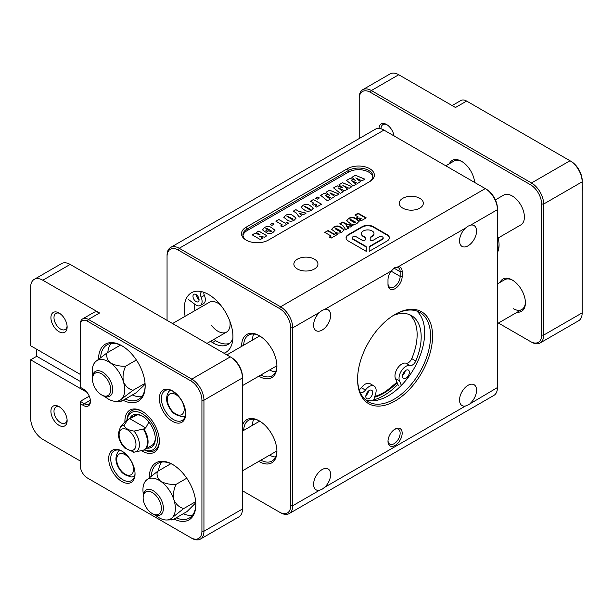 <?xml version="1.0" encoding="UTF-8"?>
<svg xmlns="http://www.w3.org/2000/svg" width="613" height="613" viewBox="0 0 613 613"><rect width="100%" height="100%" fill="white"/><g stroke="black" fill="none" stroke-linecap="round" stroke-linejoin="round"><path stroke-width="0.92" d="M223.983 353.234A34.397 19.861 -120 0 0 225.806 352.375A34.397 19.861 -120 0 0 231.078 324.813A34.397 19.861 -120 0 0 208.612 294.501A34.397 19.861 -120 0 0 191.409 292.799A34.397 19.861 -120 0 0 185.118 316.293M470.646 403.009A12.038 6.95 120 0 0 474.071 384.719A12.038 6.95 120 0 0 468.048 385.316A12.038 6.95 120 0 0 460.187 395.921A12.038 6.95 120 0 0 462.033 405.568A12.038 6.95 120 0 0 465.459 406.005L468.041 404.971L497.442 387.539L497.442 209.661A17.202 9.931 -120 0 0 485.281 188.597L383.937 130.086A17.202 9.931 -120 0 0 375.332 129.236L170.621 247.43A17.202 9.931 60 0 1 179.218 248.28L280.562 306.791A17.202 9.931 60 0 1 292.723 327.855L292.723 505.733A17.202 9.931 60 0 1 289.16 513.602A17.202 9.931 60 0 1 280.562 512.752L279.551 512.169A15.762 9.103 -120 0 0 290.7 505.733L290.7 327.855A15.762 9.103 -120 0 0 279.551 308.546L178.207 250.035A15.762 9.103 -120 0 0 167.058 256.472L167.058 320.369M324.714 487.266A12.038 6.95 120 0 0 328.131 468.976A12.038 6.95 120 0 0 322.116 469.573A12.038 6.95 120 0 0 314.247 480.178A12.038 6.95 120 0 0 316.093 489.825A12.038 6.95 120 0 0 319.519 490.262L322.109 489.228L324.714 487.266L465.459 406.005M470.646 225.132L468.041 226.159L465.459 228.128A12.038 6.95 120 0 0 462.033 246.418A12.038 6.95 120 0 0 468.048 245.821A12.038 6.95 120 0 0 475.918 235.216A12.038 6.95 120 0 0 474.071 225.569A12.038 6.95 120 0 0 470.646 225.132L497.442 209.661L497.442 208.497A15.762 9.103 60 0 0 486.293 189.187L485.281 188.597L280.562 306.791L279.551 308.546M324.714 309.389L322.109 310.416L319.519 312.385A12.038 6.95 120 0 0 316.093 330.675A12.038 6.95 120 0 0 322.116 330.078A12.038 6.95 120 0 0 329.978 319.473A12.038 6.95 120 0 0 328.131 309.826A12.038 6.95 120 0 0 324.714 309.389L391.431 270.869L394.458 267.82L398.734 266.647A10.03 5.793 -60 0 1 402.174 271.682L402.174 276.363A10.03 5.793 -60 0 1 395.086 288.654A10.03 5.793 -60 0 1 387.991 284.555L387.991 279.873A10.03 5.793 -60 0 1 391.431 270.869M419.813 198.313A12.038 6.95 0 0 0 406.687 196.804A12.038 6.95 0 0 0 399.262 203.225A12.038 6.95 0 0 0 402.787 208.144A12.038 6.95 0 0 0 415.905 209.646A12.038 6.95 0 0 0 423.338 203.225A12.038 6.95 0 0 0 419.813 198.313M314.415 259.161A12.038 6.95 0 0 0 301.289 257.659A12.038 6.95 0 0 0 293.865 264.08A12.038 6.95 0 0 0 297.389 268.992A12.038 6.95 0 0 0 310.507 270.502A12.038 6.95 0 0 0 317.94 264.08A12.038 6.95 0 0 0 314.415 259.161M268.402 240.089A15.762 9.103 180 0 1 246.104 240.089L246.104 240.089A15.762 9.103 180 0 1 246.104 227.216L347.448 168.705A15.762 9.103 180 0 1 369.746 168.705A15.762 9.103 180 0 1 369.746 181.578L268.402 240.089M242.457 425.437A24.941 14.398 60 0 1 259.284 420.886A24.941 14.398 60 0 1 276.915 451.429A24.941 14.398 60 0 1 259.284 461.612A24.941 14.398 60 0 1 258.855 461.359M259.797 421.192A23.509 13.57 -120 0 0 248.541 420.311A23.509 13.57 -120 0 0 243.683 430.395M241.652 346.376A24.941 14.398 60 0 1 259.284 335.694A24.941 14.398 60 0 1 276.915 366.237A24.941 14.398 60 0 1 259.284 376.42A24.941 14.398 60 0 1 258.855 376.167M259.797 336.001A23.509 13.57 -120 0 0 248.541 335.119A23.509 13.57 -120 0 0 243.683 345.203M260.885 460.187A23.509 13.57 -120 0 0 272.049 461.022A23.509 13.57 -120 0 0 276.907 450.831M275.566 457.053A23.509 13.57 60 0 1 269.597 455.152M253.736 334.054A23.509 13.57 -120 0 0 252.403 340.169M397.852 384.359A54.465 31.447 -60 0 1 383.73 395.615A54.465 31.447 -60 0 1 373.731 399.86M370.673 240.327A1.701 0.981 0 0 0 373.079 240.327L378.995 236.909A2.444 1.41 180 0 1 381.661 236.61A2.444 1.41 180 0 1 383.171 237.913A2.444 1.41 180 0 1 382.458 238.909L369.769 246.234A1.954 1.126 0 0 0 369.195 247.031L369.195 251.361L387.094 241.024A7.823 4.521 0 0 0 389.385 237.829A7.823 4.521 0 0 0 387.094 234.633L373.263 226.649A7.823 4.521 0 0 0 362.191 226.649L348.36 234.633A7.823 4.521 0 0 0 346.069 237.829A7.823 4.521 0 0 0 348.36 241.024L366.26 251.361L366.26 247.031A1.954 1.126 0 0 0 365.685 246.234L352.858 238.825A2.444 1.41 180 0 1 352.138 237.829A2.444 1.41 180 0 1 353.647 236.526A2.444 1.41 180 0 1 356.314 236.833L362.375 240.327A1.701 0.981 0 0 0 364.229 240.541A1.701 0.981 0 0 0 365.279 239.637L365.279 238.15A3.916 2.26 0 0 0 364.137 236.557L363.302 236.074A6.26 3.609 180 0 1 361.471 233.515A6.26 3.609 180 0 1 367.731 229.906A6.26 3.609 180 0 1 373.984 233.515A6.26 3.609 180 0 1 372.152 236.074L371.317 236.557A3.916 2.26 0 0 0 370.175 238.15L370.175 239.637A1.701 0.981 0 0 0 370.673 240.327M395.086 429.077L395.086 429.077A10.03 5.793 -60 0 1 402.174 433.176A10.03 5.793 -60 0 1 395.086 445.467A10.03 5.793 -60 0 1 387.991 441.368A10.03 5.793 -60 0 1 395.086 429.077L395.086 429.077M388.006 440.747A8.597 4.965 120 0 0 389.768 444.134A8.597 4.965 120 0 0 394.067 443.705A8.597 4.965 120 0 0 399.684 436.127A8.597 4.965 120 0 0 398.366 429.238A8.597 4.965 120 0 0 394.557 429.406M395.079 314.4L395.086 314.4A53.032 30.619 -60 0 1 432.579 336.047A53.032 30.619 -60 0 1 395.086 400.994A53.032 30.619 -60 0 1 357.586 379.347A53.032 30.619 -60 0 1 395.086 314.4L395.086 314.4M357.586 378.757A51.599 29.792 120 0 0 368.275 401.799A51.599 29.792 120 0 0 394.067 399.239A51.599 29.792 120 0 0 427.774 353.77A51.599 29.792 120 0 0 419.867 312.431A51.599 29.792 120 0 0 394.573 314.699M387.991 283.39A8.597 4.965 120 0 0 389.768 287.321A8.597 4.965 120 0 0 394.067 286.899A8.597 4.965 120 0 0 400.151 276.363L400.151 271.682A8.597 4.965 120 0 0 398.366 267.751A8.597 4.965 120 0 0 397.201 267.368L393.967 268.18M416.763 311.021A51.599 29.792 -60 0 1 421.047 353.065A51.599 29.792 -60 0 1 388.19 395.845A51.599 29.792 -60 0 1 365.501 399.806M396.971 382.236L383.623 393.209L374.612 397.055M397.124 382.596A51.599 29.792 -60 0 1 383.73 393.27A51.599 29.792 -60 0 1 374.566 397.216M252.403 425.361A23.509 13.57 60 0 1 253.736 419.246M269.597 369.961A23.509 13.57 -120 0 0 275.566 371.861M335.027 231.975L331.625 229.323L333.687 227.063C336.123 225.607 338.476 225.615 340.736 227.109L344.169 229.76L342.169 231.967C339.709 233.461 337.334 233.461 335.027 231.975M350.015 223.324L346.613 220.672L348.674 218.412C351.119 216.948 353.463 216.964 355.724 218.458L359.157 221.109L357.164 223.308C354.705 224.802 352.322 224.81 350.015 223.324M358.107 213.186L366.214 217.868L360.934 220.918L359.141 219.883L361.218 218.68L359.892 217.921L358.007 219.01L356.314 218.029L358.199 216.941L354.896 215.04L358.107 213.186L358.107 213.653L365.808 218.098M348.628 228.021L345.755 229.676L342.782 225.454L339.817 223.745L342.828 222.006L345.77 223.699L353.011 225.484L350.146 227.147L346.199 225.714L348.628 228.021M337.832 234.25L331.143 238.112L329.35 237.078L331.143 236.043L324.829 232.404L328.032 230.549L334.346 234.197L336.047 233.216L337.832 234.25M242.457 490.752L280.562 512.752M289.16 513.602L493.879 395.408A17.202 9.931 -120 0 0 497.442 387.539M167.058 256.472L167.058 255.299A17.202 9.931 60 0 1 170.621 247.43M397.201 267.368L465.459 228.128M366.26 251.361L366.26 247.499A1.954 1.126 0 0 0 365.685 246.702L352.858 239.292A2.444 1.41 180 0 1 352.138 238.296A2.444 1.41 180 0 1 352.176 238.066M389.378 238.066A7.823 4.521 0 0 0 387.094 235.101L373.263 227.116A7.823 4.521 0 0 0 362.191 227.116L348.36 235.101A7.823 4.521 0 0 0 346.077 238.066M383.14 238.143A2.444 1.41 180 0 1 383.171 238.38A2.444 1.41 180 0 1 382.458 239.376L369.769 246.702A1.954 1.126 0 0 0 369.195 247.499L369.195 251.361M373.976 233.752A6.26 3.609 180 0 1 373.984 233.99A6.26 3.609 180 0 1 372.152 236.541L371.317 237.024A3.916 2.26 0 0 0 370.175 238.618M365.279 238.618A3.916 2.26 0 0 0 364.137 237.024L363.302 236.541A6.26 3.609 180 0 1 361.471 233.99A6.26 3.609 180 0 1 361.486 233.752M359.547 220.113L361.218 218.68M356.72 218.266L358.199 216.941M355.302 215.27L358.107 213.653M346.644 220.91L348.674 218.412M348.674 218.879C351.119 217.416 353.463 217.431 355.724 218.925L359.126 221.347M355.157 221.829L355.64 222.917L355.157 222.297L355.64 222.917L354.498 222.672L350.797 220.542L350.008 219.485L354.498 222.205L355.64 222.45L355.157 221.829L350.192 219.278M340.223 223.983L342.828 222.006M342.828 222.473L345.77 224.166L345.77 223.699M345.77 224.166L352.444 225.814M348.628 228.488L346.199 225.714M331.648 229.561L333.687 227.063M333.687 227.53C336.123 226.074 338.476 226.082 340.736 227.576L344.138 230.005M340.169 230.48L340.652 231.568L340.169 230.948L340.652 231.568L339.51 231.331L335.809 229.193L335.02 228.136L339.51 230.863L340.652 231.101L340.169 230.48L335.204 227.929M329.756 237.315L331.143 236.043M325.227 232.634L328.032 230.549M328.032 231.017L334.346 234.664L334.346 234.197M334.346 234.664L336.047 233.216M336.047 233.683L337.434 234.488M260.885 374.995A23.509 13.57 -120 0 0 272.049 375.83A23.509 13.57 -120 0 0 276.907 365.639M368.75 182.153A14.329 8.276 0 0 0 372.934 176.314A14.329 8.276 0 0 0 364.084 168.667A14.329 8.276 0 0 0 348.468 170.46L247.123 228.971A14.329 8.276 0 0 0 242.924 234.825A14.329 8.276 0 0 0 246.641 240.38M378.995 128.446A10.727 6.191 60 0 1 386.573 124.493L386.573 124.493A10.727 6.191 60 0 1 394.021 135.91M387.094 124.814A9.295 5.364 -120 0 0 382.933 124.615A9.295 5.364 -120 0 0 381.01 128.814M500.055 282.378A18.635 10.758 60 0 1 512.238 279.995L512.238 279.995A18.635 10.758 60 0 1 525.41 302.814A18.635 10.758 60 0 1 517.249 312.17M512.752 280.302A17.202 9.931 -120 0 0 504.652 279.727L497.442 283.888M449.383 163.725A18.635 10.758 60 0 1 461.566 161.334L461.566 161.334A18.635 10.758 60 0 1 474.661 182.467M462.079 161.648A17.202 9.931 -120 0 0 453.98 161.066L445.789 165.801M498.131 238.02A24.367 14.068 60 0 1 499.059 245.008A24.367 14.068 60 0 1 497.442 252.495M498.423 323.043L530.475 341.548A15.762 9.103 -120 0 0 541.624 335.112L541.624 204.045A15.762 9.103 -120 0 0 530.475 184.735L370.352 92.295A15.762 9.103 -120 0 0 359.21 98.731L359.21 138.553M359.21 98.731L359.21 97.559A17.202 9.931 60 0 1 362.766 89.682L390.129 73.889A17.202 9.931 60 0 1 398.734 74.74L371.371 90.54L531.494 182.981A17.202 9.931 60 0 1 543.654 204.045L543.654 335.112A17.202 9.931 60 0 1 540.091 342.989A17.202 9.931 60 0 1 531.494 342.131L530.475 341.548L531.494 342.131M540.091 342.989L578.603 320.752A17.202 9.931 -120 0 0 582.166 312.875L582.166 181.816A17.202 9.931 -120 0 0 570.006 160.752L466.631 101.068L455.482 107.505L398.734 74.74M513.25 308.668A17.202 9.931 -120 0 0 521.847 309.519A17.202 9.931 -120 0 0 525.402 302.209M530.475 184.735L531.494 182.981L570.006 160.752L571.017 161.334A15.762 9.103 60 0 1 582.166 180.643L582.166 181.816L543.654 204.045L541.624 204.045M362.766 89.682A17.202 9.931 60 0 1 371.371 90.54L370.352 92.295M466.631 101.068A11.463 6.62 -120 0 0 460.899 100.501L452.126 105.566M497.442 251.062A22.934 13.241 -120 0 0 499.051 244.411A22.934 13.241 60 0 1 497.442 251.062M98.547 359.103A32.964 19.034 60 0 1 121.857 345.763L121.857 345.763A32.964 19.034 60 0 1 145.166 386.129A32.964 19.034 60 0 1 123.144 400.289M122.37 346.061A31.531 18.206 -120 0 0 107.106 344.782A31.531 18.206 -120 0 0 100.624 357.517M149.22 477.665A32.964 19.034 60 0 1 172.529 464.416L172.529 464.416A32.964 19.034 60 0 1 195.838 504.79A32.964 19.034 60 0 1 174.031 519.058M173.042 464.723A31.531 18.206 -120 0 0 157.779 463.443A31.531 18.206 -120 0 0 151.311 476.017M161.732 462.095A31.531 18.206 -120 0 0 158.499 470.845M111.06 343.433A31.531 18.206 -120 0 0 107.804 352.437M124.914 421.989A24.367 14.068 60 0 1 142.132 411.292A24.367 14.068 60 0 1 159.357 441.13A24.367 14.068 60 0 1 142.132 451.076A24.367 14.068 60 0 1 141.411 450.647M142.645 411.599A22.934 13.241 -120 0 0 131.672 410.741A22.934 13.241 -120 0 0 126.96 420.097A22.934 13.241 60 0 1 127.228 417.821A22.934 13.241 60 0 1 131.672 410.741A22.934 13.241 60 0 1 142.645 411.599M172.529 421.353A18.635 10.758 60 0 1 159.357 398.534A18.635 10.758 60 0 1 172.529 390.933L172.529 390.933A18.635 10.758 60 0 1 185.708 413.752A18.635 10.758 60 0 1 172.529 421.353M173.05 391.24A17.202 9.931 -120 0 0 164.943 390.665A17.202 9.931 -120 0 0 162.307 404.442A17.202 9.931 -120 0 0 173.548 419.599A17.202 9.931 -120 0 0 182.145 420.449A17.202 9.931 -120 0 0 185.693 413.147M121.857 481.504A18.635 10.758 60 0 1 108.685 458.685A18.635 10.758 60 0 1 121.857 451.076L121.857 451.076A18.635 10.758 60 0 1 135.036 473.903A18.635 10.758 60 0 1 121.857 481.504M122.378 451.39A17.202 9.931 -120 0 0 114.271 450.816A17.202 9.931 -120 0 0 111.635 464.593A17.202 9.931 -120 0 0 122.876 479.749A17.202 9.931 -120 0 0 131.473 480.6A17.202 9.931 -120 0 0 135.021 473.297M67.093 326.078A9.295 5.364 60 0 1 65.208 329.518A9.295 5.364 60 0 1 60.564 329.058A9.295 5.364 60 0 1 54.488 320.867A9.295 5.364 60 0 1 55.913 313.419A9.295 5.364 60 0 1 59.836 313.511M67.093 419.698A9.295 5.364 60 0 1 65.208 423.131A9.295 5.364 60 0 1 60.564 422.671A9.295 5.364 60 0 1 54.488 414.488A9.295 5.364 60 0 1 55.913 407.04A9.295 5.364 60 0 1 59.836 407.124M59.024 331.717A11.463 6.62 60 0 1 50.917 317.672A11.463 6.62 60 0 1 59.024 312.99L59.024 312.99A11.463 6.62 60 0 1 67.131 327.036A11.463 6.62 60 0 1 59.024 331.717M59.024 406.611A11.463 6.62 -120 0 0 50.917 411.292A11.463 6.62 -120 0 0 59.024 425.338A11.463 6.62 -120 0 0 67.131 420.656A11.463 6.62 -120 0 0 59.024 406.611L59.024 406.611M80.311 325.281L80.311 387.301L83.353 389.056A10.03 5.793 60 0 1 90.44 401.346A10.03 5.793 60 0 1 83.353 405.438L80.311 403.683L80.311 465.711A10.03 5.793 -120 0 0 87.406 477.994L190.773 537.678A15.762 9.103 -120 0 0 201.922 531.241L201.922 400.174A15.762 9.103 -120 0 0 190.773 380.865L87.406 321.181A10.03 5.793 -120 0 0 80.311 325.281L80.311 324.108A11.463 6.62 60 0 1 82.686 318.86A11.463 6.62 60 0 1 88.418 319.427L191.785 379.11L230.296 356.873L231.308 357.463A15.762 9.103 60 0 1 242.457 376.773L242.457 377.937A17.202 9.931 -120 0 0 230.296 356.873L70.173 264.433A17.202 9.931 -120 0 0 61.576 263.575L34.213 279.375A17.202 9.931 -120 0 0 30.65 287.252L30.65 345.763L80.311 374.428M87 392.335L30.65 359.8L30.65 418.311A17.202 9.931 -120 0 0 42.81 439.375L80.311 461.03M89.276 396.167L80.311 401.346L84.364 403.683A8.597 4.965 -120 0 0 88.663 404.113A8.597 4.965 -120 0 0 90.425 400.726M70.173 264.433L42.81 280.225L99.567 312.99L88.418 319.427L87.406 321.181M36.734 349.272L36.734 356.291L30.65 359.8M190.773 380.865L191.785 379.11A17.202 9.931 60 0 1 203.945 400.174L203.945 531.241A17.202 9.931 60 0 1 200.39 539.111A17.202 9.931 60 0 1 191.785 538.26L190.773 537.678M200.39 539.111L238.894 516.882A17.202 9.931 -120 0 0 242.457 509.005L242.457 377.937L203.945 400.174L201.922 400.174M87.406 477.994L88.418 478.577A11.463 6.62 60 0 1 88.402 478.569M82.686 318.86L93.827 312.423A11.463 6.62 60 0 1 99.567 312.99M42.81 280.225A17.202 9.931 -120 0 0 34.213 279.375M36.734 356.291L80.311 381.455M144.147 449.865A22.934 13.241 -120 0 0 154.606 450.463A22.934 13.241 -120 0 0 159.349 440.532A22.934 13.241 60 0 1 159.058 443.383A22.934 13.241 60 0 1 154.606 450.463A22.934 13.241 60 0 1 144.147 449.865M80.311 401.346L80.311 403.683M132.362 394.971A31.531 18.206 -120 0 0 141.779 396.649M125.267 399.071A31.531 18.206 -120 0 0 138.638 399.392A31.531 18.206 -120 0 0 145.166 385.539M183.256 513.732A31.531 18.206 -120 0 0 192.451 515.311M176.161 517.832A31.531 18.206 -120 0 0 189.31 518.054A31.531 18.206 -120 0 0 195.838 504.2M136.385 360.007L125.657 366.199C120.018 366.444 114.953 365.356 110.447 362.942A22.934 13.241 -120 0 0 102.133 359.502A22.934 13.241 -120 0 0 95.521 361.662L94.111 363.432A22.934 13.241 -120 0 0 92.701 375.585M120.477 345.111L107.068 352.858L95.521 361.662A22.934 13.241 -120 0 0 94.111 363.432M145.12 384.32L136.017 392.856L121.734 401.109L120.914 401.201L121.443 399.132L132.983 390.328C128.745 389.209 125.55 386.328 123.405 381.684C122.508 376.298 123.267 371.133 125.657 366.199M104.754 396.473A22.934 13.241 -120 0 0 106.516 397.852A22.934 13.241 -120 0 0 115.987 401.331A22.934 13.241 -120 0 0 121.443 399.132A22.934 13.241 -120 0 0 123.405 381.684A22.934 13.241 60 0 0 110.447 362.942C107.214 359.816 106.087 356.452 107.068 352.858M145.051 383.363L132.983 390.328M582.166 185.908L582.166 189.846M582.166 185.18A22.934 13.241 -120 0 1 582.35 187.394A22.934 13.241 60 0 1 582.166 191.087M155.426 515.127A22.934 13.241 60 0 0 157.526 516.751A22.934 13.241 -120 0 0 165.809 519.977A22.934 13.241 -120 0 0 166.659 519.993A22.934 13.241 -120 0 0 172.314 517.594L183.701 508.568C179.425 507.457 176.176 504.568 173.939 499.909C172.973 494.53 173.663 489.366 176.015 484.416C170.376 484.707 165.295 483.695 160.782 481.366C157.541 478.332 156.407 475.037 157.388 471.489L145.994 480.523L144.783 482.094A22.934 13.241 -120 0 0 143.373 494.247M195.777 502.806L187.049 511.548L172.759 519.793L166.659 519.993M172.759 519.793C170.82 520.299 170.667 519.571 172.314 517.594A22.934 13.241 -120 0 0 173.939 499.909A22.934 13.241 -120 0 0 160.782 481.366A22.934 13.241 -120 0 0 145.994 480.523A22.934 13.241 -120 0 0 144.783 482.094M195.693 501.649L183.701 508.568M186.75 478.217L176.015 484.416M170.927 463.673L157.388 471.489M581.385 175.471A12.896 7.448 60 0 1 582.166 180.176L582.166 181.348M182.253 416.809L183.103 416.702A14.697 8.482 60 0 1 182.253 416.809L175.893 414.733L172.95 412.679C166.338 405.07 164.912 398.082 168.667 391.707A14.697 8.482 60 0 1 170.782 390.289M495.396 199.884L503.641 195.118A17.202 9.931 60 0 1 512.238 195.976A17.202 9.931 60 0 1 523.471 211.125A17.202 9.931 60 0 1 520.835 224.91L497.442 238.419M175.893 393.669L172.92 391.584M153.273 514.154L152.262 513.571A12.896 7.448 -120 0 0 161.38 508.3A12.896 7.448 -120 0 0 152.262 492.507A12.896 7.448 -120 0 0 143.143 497.771A12.896 7.448 -120 0 0 152.262 513.571L153.273 514.154A14.329 8.276 60 0 0 160.445 514.866A14.329 8.276 60 0 0 162.637 503.38A14.329 8.276 60 0 0 153.273 490.752A14.329 8.276 60 0 0 146.109 490.04A14.329 8.276 60 0 0 143.143 496.599L143.143 497.771M372.857 177.134A14.329 8.276 0 0 0 368.735 172.1A14.329 8.276 0 0 0 348.468 172.1L247.123 230.611A14.329 8.276 0 0 0 242.993 235.645M299.397 213.194L301.88 215.554L299.236 217.079L296.163 212.88L293.229 211.186L295.895 209.646L298.83 211.339L306.102 213.117L303.458 214.642L299.397 213.194L301.88 215.6M311.481 210.228C309.082 211.638 306.784 211.6 304.6 210.106L301.106 207.416L302.991 205.324C305.397 203.922 307.695 203.96 309.879 205.447L313.373 208.136L311.481 210.228M351.08 180.391L356.122 184.237L353.257 185.892L346.491 180.437L350.092 178.352L355.364 180.329L351.862 177.333L355.448 175.264L364.896 179.172L362.038 180.82L355.755 177.916L360.574 181.663L357.624 183.371L351.08 180.391L356.122 184.283M338.169 187.846L343.203 191.693L340.345 193.348L333.572 187.892L337.181 185.808L342.445 187.785L338.951 184.789L342.529 182.72L351.985 186.628L349.119 188.275L342.843 185.371L347.663 189.126L344.705 190.827L338.169 187.846L343.203 191.739M325.25 195.302L330.292 199.148L327.434 200.803L320.66 195.348L324.262 193.264L329.533 195.24L326.032 192.244L329.618 190.176L339.066 194.083L336.208 195.739L329.924 192.827L334.744 196.581L331.794 198.283L325.25 195.302L330.292 199.194M317.756 197.026L319.381 197.961L317.281 199.171L315.657 198.237L317.756 197.026L319.342 197.984M310.469 201.233L313.427 199.524L321.534 204.206L316.576 207.071L314.952 206.129L316.959 204.972L315.434 204.098L313.618 205.14L312.094 204.259L313.902 203.217L310.469 201.233M294.24 220.182C291.834 221.592 289.535 221.554 287.351 220.067L283.857 217.37L285.75 215.286C288.156 213.876 290.447 213.914 292.631 215.408L296.125 218.09L294.24 220.182M287.045 222.243L288.669 223.178L282.279 226.871L280.654 225.936L282.371 224.94L275.888 221.201L278.846 219.492L285.329 223.239L287.045 222.243L288.623 223.201M272.417 223.201L274.034 224.136L271.934 225.354L270.318 224.412L272.417 223.201L273.996 224.166M265.927 232.388L268.846 230.71L271.636 231.691L271.176 230.794L267.337 228.58L265.843 228.32L267.513 229.89L264.555 231.599L262.517 229.783L264.471 227.569C266.624 226.151 268.823 226.059 271.053 227.308L275.015 230.243L273.046 232.419C270.969 233.806 268.839 233.936 266.647 232.802L265.889 232.365L268.846 230.657L270.233 231.461L271.919 231.415M259.146 236.005L262.801 238.112L260.318 239.545L252.211 234.863L254.786 233.377L259.996 234.626L256.311 232.496L258.793 231.07L266.9 235.744L264.418 237.177L259.146 236.005L262.762 238.143M346.521 180.467L350.092 178.352M350.092 178.398L355.364 180.329M351.893 177.364L355.448 175.264M355.448 175.31L364.85 179.195M360.574 181.716L355.755 177.916M333.61 187.923L337.181 185.808M337.181 185.862L342.445 187.785M338.981 184.819L342.529 182.72M342.529 182.766L351.931 186.651M347.663 189.172L342.843 185.371M320.691 195.378L324.262 193.264M324.262 193.317L329.533 195.24M326.062 192.275L329.618 190.176M329.618 190.222L339.02 194.114M334.744 196.627L329.924 192.827M315.703 198.26L317.756 197.072M310.515 201.256L313.427 199.524M313.427 199.57L321.496 204.229M314.998 206.152L316.959 204.972M312.132 204.282L313.902 203.217M301.106 207.439L302.991 205.324M302.991 205.378C305.397 203.968 307.695 204.006 309.879 205.493L313.373 208.159M304.171 206.313L308.868 209.163L310.301 209.278M304.332 206.144L308.868 209.209L310.301 209.301M310.132 209.516L309.626 208.719L304.332 206.098M293.267 211.209L295.895 209.646M295.895 209.692L298.83 211.339M298.83 211.385L306.048 213.148M283.857 217.393L285.75 215.286M285.75 215.332C288.156 213.922 290.447 213.968 292.631 215.454L296.125 218.113M286.93 216.274L291.619 219.117L293.052 219.239M287.091 216.098L291.619 219.163L293.052 219.262M292.891 219.469L292.386 218.672L287.091 216.052M280.693 225.959L282.371 224.94M275.927 221.224L278.846 219.492M278.846 219.538L285.329 223.239M285.329 223.285L287.045 222.289M270.356 224.435L272.417 223.247M265.843 228.365L267.467 229.913M262.517 229.806L264.471 227.569M264.471 227.615C266.624 226.197 268.823 226.105 271.053 227.354L271.053 227.308M271.053 227.354L275.015 230.266M252.249 234.894L254.786 233.377M254.786 233.43L259.996 234.626M256.357 232.519L258.793 231.07M258.793 231.116L266.862 235.775M374.811 396.419A50.733 29.294 120 0 0 383.73 392.573A50.733 29.294 120 0 0 396.902 382.075M402.779 375.248A50.733 29.294 120 0 0 404.572 372.827M405.239 370.781A4.873 2.812 -60 0 1 402.534 375.462M409.354 372.39A4.873 2.812 -60 0 1 407.193 377.24A4.873 2.812 -60 0 1 403.477 378.512A4.873 2.812 -60 0 1 402.465 376.183A4.873 2.812 -60 0 1 404.634 371.332A4.873 2.812 -60 0 1 408.35 370.068A4.873 2.812 -60 0 1 409.354 372.39M368.574 390.956A4.873 2.812 -60 0 1 365.869 395.646M372.696 392.573A4.873 2.812 -60 0 1 370.536 397.423A4.873 2.812 -60 0 1 366.812 398.695A4.873 2.812 -60 0 1 365.808 396.366A4.873 2.812 -60 0 1 367.969 391.515A4.873 2.812 -60 0 1 371.685 390.251A4.873 2.812 -60 0 1 372.696 392.573M401.369 385.393L399.484 380.872A9.747 5.624 -60 0 1 399.025 378.083A9.747 5.624 -60 0 1 402.879 368.896A9.747 5.624 -60 0 1 410.005 365.524A5.732 3.31 120 0 0 415.806 360.965A46.726 26.972 120 0 0 421.177 337.901A46.726 26.972 120 0 0 411.507 315.618A46.726 26.972 120 0 0 393.508 315.343M398.412 385.7L395.431 378.535A9.747 5.624 -60 0 1 394.971 375.738A9.747 5.624 -60 0 1 398.825 366.551A9.747 5.624 -60 0 1 405.952 363.187A5.732 3.31 120 0 0 411.752 358.628A46.726 26.972 120 0 0 417.124 335.564A46.726 26.972 120 0 0 409.392 314.607M360.237 392.412A5.732 3.31 120 0 0 360.298 392.45A5.732 3.31 120 0 0 365.417 390.067A9.747 5.624 -60 0 1 374.122 386.029A9.747 5.624 -60 0 1 375.554 394.044L373.447 400.764M359.233 389.745A5.732 3.31 120 0 0 361.363 387.73A9.747 5.624 -60 0 1 370.068 383.692L374.122 386.029M121.726 451.068L125.221 453.819M120.11 450.44A14.697 8.482 60 0 0 117.995 451.858C114.24 458.233 115.665 465.221 122.278 472.822L125.221 474.883L131.136 476.998L132.431 476.853A14.697 8.482 60 0 1 131.58 476.96M102.601 395.492L101.589 394.91A12.896 7.448 -120 0 0 110.715 389.646A12.896 7.448 -120 0 0 101.589 373.846A12.896 7.448 -120 0 0 92.471 379.11A12.896 7.448 -120 0 0 101.589 394.91L102.601 395.492A14.329 8.276 60 0 0 109.773 396.205A14.329 8.276 60 0 0 111.964 384.719A14.329 8.276 60 0 0 102.601 372.091A14.329 8.276 60 0 0 95.436 371.378A14.329 8.276 60 0 0 92.471 377.937L92.471 379.11M142.645 416.281A17.202 9.931 -120 0 0 134.546 415.706L127.312 419.882A17.202 9.931 60 0 1 127.864 419.599L124.056 425.338C125.381 428.426 128.699 430.341 134.017 431.085L143.955 428.885A17.202 9.931 60 0 1 148.07 441.797A17.202 9.931 60 0 1 144.507 449.674A17.202 9.931 60 0 1 143.955 449.95L143.327 450.195L143.955 449.95M127.864 419.599L137.412 414.909M148.905 422.05L145.71 427.874L143.955 428.885M134.017 431.085A14.697 8.482 60 0 1 139.427 444.747A14.697 8.482 60 0 1 134.86 452.042L143.327 450.195A17.103 9.877 -120 0 0 147.48 442.057A17.103 9.877 -120 0 0 143.327 429.131M124.056 425.338A14.697 8.482 60 0 0 120.432 427.054L118.263 433.575C118.478 438.923 120.631 443.743 124.715 448.019L134.017 452.149A14.697 8.482 60 0 0 134.86 452.042L133.565 452.195M144.27 449.804A21.501 12.413 -120 0 0 157.051 443.168A21.501 12.413 -120 0 0 145.043 415.645A21.501 12.413 -120 0 0 127.213 419.2A21.501 12.413 -120 0 0 127.083 420.02M129.948 418.357A18.635 10.758 60 0 1 142.132 415.974A18.635 10.758 60 0 1 155.304 438.793A18.635 10.758 60 0 1 155.058 441.567A18.635 10.758 60 0 1 147.143 448.149M143.756 450.049L151.74 445.498A17.202 9.931 -120 0 0 155.074 440.188A17.202 9.931 -120 0 0 155.296 438.188M220.519 304.983A17.202 9.931 -120 0 0 209.332 302.309L172.559 323.541M194.221 303.795A33.539 19.363 -120 0 0 194.942 310.622M211.5 325.411A17.202 9.931 -120 0 0 226.534 332.1A17.202 9.931 -120 0 0 229.814 321.082M195.279 294.209A4.299 2.483 -120 0 0 193.869 294.324A4.299 2.483 -120 0 0 193.379 298.255A4.299 2.483 -120 0 0 196.765 301.88A4.299 2.483 -120 0 0 198.168 301.772A4.299 2.483 -120 0 0 198.666 297.841A4.299 2.483 -120 0 0 195.279 294.209M196.229 294.661A4.299 2.483 -120 0 0 199.056 299.558M188.62 299.619L195.141 304.485A8.597 4.965 -120 0 0 197.509 305.711A8.597 4.965 -120 0 0 200.321 305.496A8.597 4.965 -120 0 0 201.148 297.236A5.732 3.31 60 0 1 201.7 291.727A5.732 3.31 60 0 1 201.769 291.688M232.879 338.522A29.815 17.21 60 0 1 228.021 344.445A29.815 17.21 60 0 1 218.282 345.211A29.815 17.21 60 0 1 212.45 342.575A5.732 3.31 60 0 1 210.818 341.173M229.553 343.357A29.815 17.21 60 0 1 221.523 343.334A29.815 17.21 60 0 1 215.692 340.698A5.732 3.31 60 0 1 214.067 339.303M200.321 305.496L203.562 303.619A8.597 4.965 -120 0 0 204.39 295.359A5.732 3.31 60 0 1 203.761 292.271M319.519 312.385L292.723 327.855L290.7 327.855M290.7 505.733L292.723 505.733L319.519 490.262M383.937 130.086L179.218 248.28L178.207 250.035M391.186 271.191L400.151 276.363L402.174 276.363M402.174 271.682L400.151 271.682L394.021 268.149M365.685 246.702L365.685 246.234M348.36 235.101L348.36 234.633M362.191 227.116L362.191 226.649M373.263 227.116L373.263 226.649M387.094 235.101L387.094 234.633M369.769 246.702L369.769 246.234M382.458 239.376L382.458 238.909M371.317 237.024L371.317 236.557M372.152 236.541L372.152 236.074M363.302 236.541L363.302 236.074M364.137 237.024L364.137 236.557M352.858 239.292L352.858 238.825M355.724 218.925L355.724 218.458M357.088 219.707L357.088 219.239M350.797 220.542L350.797 220.075M354.498 222.672L354.498 222.205M340.736 227.576L340.736 227.109M342.1 228.365L342.1 227.89M335.809 229.193L335.809 228.726M339.51 231.331L339.51 230.863M486.293 189.187L485.281 188.597L486.293 189.187M348.468 172.1L348.468 170.46L347.448 168.705M247.123 230.611L247.123 228.971L246.104 227.216M541.624 335.112L543.654 335.112L582.166 312.875M201.922 531.241L203.945 531.241L242.457 509.005M90.379 400.212L84.364 403.683L83.353 405.438M231.308 357.463L230.296 356.873L231.308 357.463M175.778 414.005A11.931 6.889 -120 0 0 184.207 409.139A11.931 6.889 -120 0 0 175.778 394.534A11.931 6.889 -120 0 0 167.341 399.4A11.931 6.889 -120 0 0 175.778 414.005M185.387 415.583A14.697 8.482 60 0 1 183.103 416.702L185.21 416.273M399.484 380.872L395.431 378.535M415.806 360.965L411.752 358.628M365.417 390.067L361.363 387.73M410.005 365.524L405.952 363.187M125.106 454.685A11.931 6.889 -120 0 0 116.669 459.551A11.931 6.889 -120 0 0 125.106 474.155A11.931 6.889 -120 0 0 133.534 469.29A11.931 6.889 -120 0 0 125.106 454.685M134.714 475.734A14.697 8.482 60 0 1 132.431 476.853L134.538 476.424M135.971 444.479A11.931 6.889 -120 0 0 127.535 429.874A11.931 6.889 -120 0 0 119.098 434.74A11.931 6.889 -120 0 0 127.535 449.352A11.931 6.889 -120 0 0 135.971 444.479M127.443 419.966A17.103 9.877 -120 0 0 125.366 421.476L127.312 419.882M145.71 427.874L129.627 418.587M215.692 340.698L212.45 342.575M204.39 295.359L201.148 297.236M383.171 238.38L383.171 237.913M373.984 233.99L373.984 233.515M361.471 233.99L361.471 233.515M352.138 238.296L352.138 237.829M355.77 222.281L355.77 222.749M340.782 230.94L340.782 231.407M571.017 161.334L570.006 160.752M115.987 401.331L120.914 401.201M276.907 365.739L242.457 385.631M259.705 335.955L226.879 354.904M168.667 391.707L170.092 390.098M242.457 470.822L276.907 450.938M497.442 323.61L521.847 309.519M242.457 431.1L259.705 421.146M117.995 451.858L119.42 450.249M206.956 343.403L226.534 332.1M120.432 427.054L125.366 421.476"/></g></svg>
